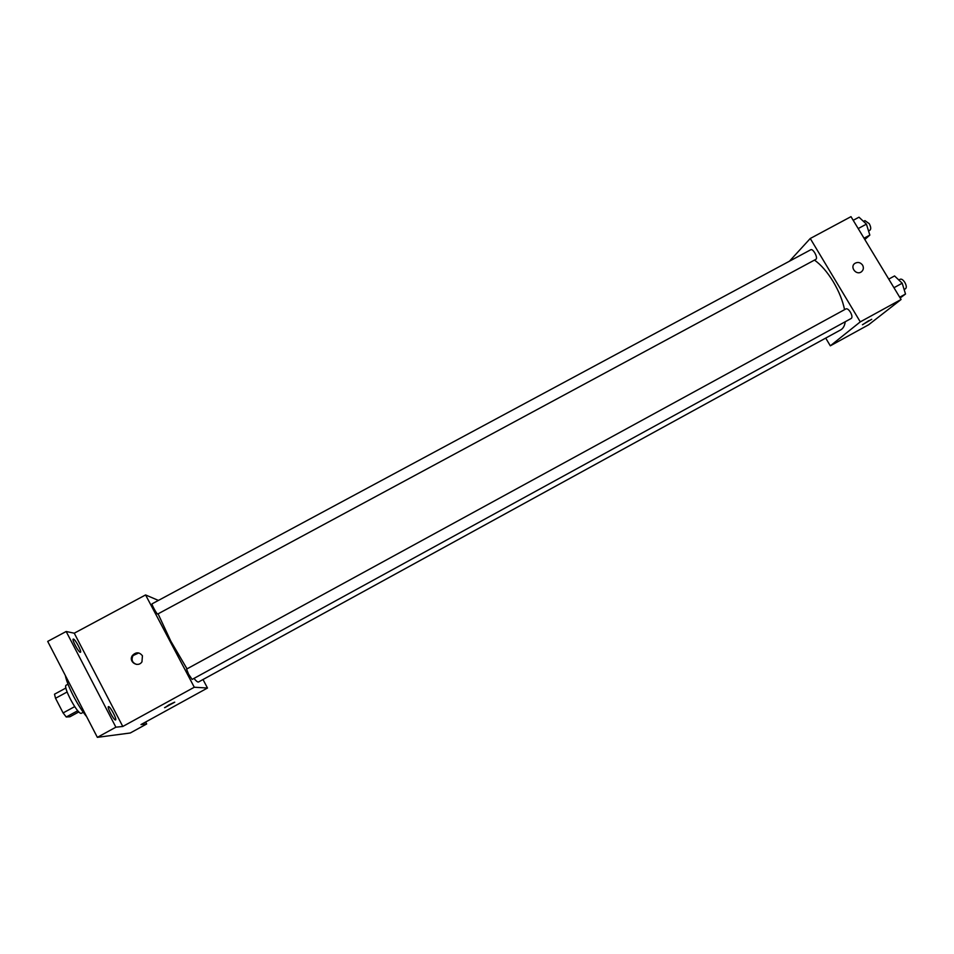 <?xml version="1.0" encoding="UTF-8"?>
<svg xmlns="http://www.w3.org/2000/svg" width="954" height="954" viewBox="0 0 954 954"><rect width="100%" height="100%" fill="white"/><g stroke="black" fill="none" stroke-linecap="round" stroke-linejoin="round"><path stroke-width="1.43" d="M78.86 711.899L69.892 716.776L66.243 716.991L63.095 712.936L55.535 698.28L54.497 694.202L65.933 688.013M77.763 710.718L66.243 716.991M67.114 692.008L55.535 698.28M74.698 706.628L63.095 712.936M83.284 712.316L81.209 713.365C77.441 714.343 62.475 686.188 66.22 685.175L68.02 684.209M65.325 675.444C66.339 680.572 69.034 687.429 73.422 696.003C77.918 704.589 82.342 711.481 86.671 716.681M145.64 722.011L146.677 723.979L130.293 732.982L97.356 737.347L47.7 641.398L66.172 631.5L74.257 633.194L122.78 726.471L115.887 727.186L97.356 737.347M146.677 723.979L140.977 724.575L207.495 688.025L194.282 687.238L122.78 726.471M168.81 704.946L174.415 702.227L164.887 707.629L168.81 704.946M115.482 719.972C113.908 720.461 106.812 707.069 108.422 706.64L108.541 706.616C110.175 706.234 117.175 719.495 115.589 719.948L115.482 719.972M80.291 652.286C78.55 652.345 71.657 639.466 73.231 639.085L73.422 639.061C75.223 639.108 82.02 651.844 80.47 652.25L80.291 652.286M115.887 727.186L66.172 631.5M194.282 687.238L145.58 594.938L74.257 633.194M145.58 594.938L158.412 600.424M158.078 613.839L170.826 641.183L187.02 668.861M193.96 678.425C196.274 681.168 197.8 682.348 198.539 681.979L840.76 329.846C843.157 328.498 844.66 325.791 845.256 321.736M203.071 679.653L207.495 688.025M188.558 674.156L192.148 679.415L851.326 318.409C852.387 317.372 852.089 315.297 850.408 312.185C848.726 309.597 847.271 308.488 846.031 308.857L186.579 669.1L188.558 674.156M201.592 680.297L830.481 335.474M157.684 614.054C157.076 614.71 151.197 603.965 152.091 603.822L810.733 249.769C813.106 248.183 818.425 258.272 815.801 259.381L157.684 614.054M142.432 655.78L141.955 661.861C137.829 668.098 128.003 661.551 132.403 655.505C135.981 651.88 139.332 651.964 142.432 655.78M136.529 664.389C132.236 662.791 131.056 659.858 133 655.601L138.771 652.953M174.737 702.192L164.553 707.665M814.477 260.096C821.036 264.759 827.321 271.997 833.307 281.8C838.948 291.352 842.692 300.629 844.564 309.656M825.782 338.217L830.314 345.825L860.281 321.868L810.256 238.5L789.459 261.205M860.281 321.868L901.077 299.496L868.653 324.754L830.314 345.825M868.808 320.651L862.619 324.706L868.808 320.651M901.077 299.496L850.992 216.653L810.256 238.5M862.607 265.164C863.907 267.752 863.525 269.958 861.45 271.771C856.406 275.789 849.501 267.072 854.82 263.411C857.813 261.73 860.401 262.314 862.607 265.164C863.907 267.752 863.525 269.958 861.45 271.771C856.406 275.801 849.501 267.072 854.82 263.411C857.801 261.73 860.401 262.314 862.607 265.164M871.729 319.292L862.44 324.718M864.813 239.514L869.833 235.101L866.423 224.142L858.994 217.19L853.198 220.302M869.833 235.101L864.038 238.226M866.423 224.142L858.195 228.566M863.501 221.4L864.92 220.636L869.225 223.653C870.93 226.861 871.181 229.043 869.953 230.188L868.545 230.951M900.159 297.982L905.513 294.035L902.198 283.219L894.554 275.945L888.746 279.105M905.513 294.035L899.694 297.219M902.198 283.219L893.958 287.726M898.835 280.011L900.254 279.236C901.613 278.795 903.128 279.856 904.821 282.42C906.491 285.52 906.729 287.619 905.537 288.716L904.118 289.491M133 655.601L132.403 655.505"/></g></svg>
